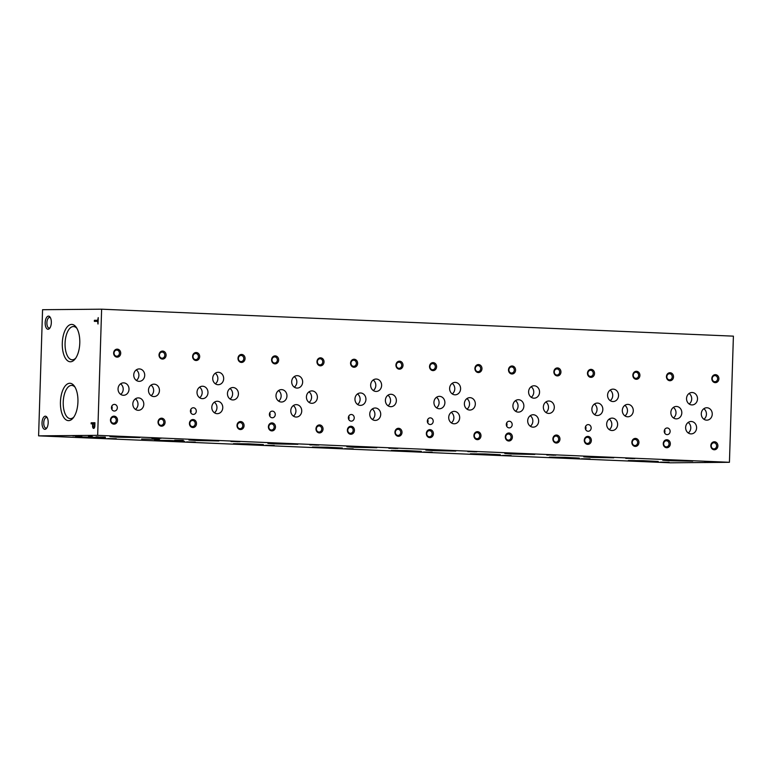 <?xml version="1.0" encoding="UTF-8"?>
<svg xmlns="http://www.w3.org/2000/svg" width="772" height="772" viewBox="0 0 772 772"><rect width="100%" height="100%" fill="white"/><g stroke="black" fill="none" stroke-linecap="round" stroke-linejoin="round"><path stroke-width="1.16" d="M673.512 376.881A3.995 3.532 89.5 0 0 668.32 373.194A3.995 3.532 89.5 0 0 668.108 380.113A3.995 3.532 89.5 0 0 673.512 376.881M594.537 373.513A3.995 3.532 89.5 0 0 589.354 369.827A3.995 3.532 89.5 0 0 589.132 376.746A3.995 3.532 89.5 0 0 594.537 373.513M515.571 370.135A3.995 3.532 89.5 0 0 510.379 366.449A3.995 3.532 89.5 0 0 510.167 373.368A3.995 3.532 89.5 0 0 515.571 370.135M436.595 366.768A3.995 3.532 89.5 0 0 431.413 363.081A3.995 3.532 89.5 0 0 431.191 370A3.995 3.532 89.5 0 0 436.595 366.768M357.629 363.4A3.995 3.532 89.5 0 0 352.437 359.713A3.995 3.532 89.5 0 0 352.215 366.632A3.995 3.532 89.5 0 0 357.629 363.4M278.653 360.032A3.995 3.532 89.5 0 0 273.462 356.346A3.995 3.532 89.5 0 0 273.249 363.265A3.995 3.532 89.5 0 0 278.653 360.032M199.678 356.664A3.995 3.532 89.5 0 0 194.496 352.978A3.995 3.532 89.5 0 0 194.274 359.897A3.995 3.532 89.5 0 0 199.678 356.664M120.712 353.286A3.995 3.532 89.5 0 0 115.52 349.61A3.995 3.532 89.5 0 0 115.308 356.529A3.995 3.532 89.5 0 0 120.712 353.286M670.328 443.9A3.995 3.532 89.5 0 0 665.136 440.214A3.995 3.532 89.5 0 0 664.924 447.133A3.995 3.532 89.5 0 0 670.328 443.9M591.352 440.522A3.995 3.532 89.5 0 0 586.17 436.846A3.995 3.532 89.5 0 0 585.948 443.765A3.995 3.532 89.5 0 0 591.352 440.522M512.386 437.155A3.995 3.532 89.5 0 0 507.194 433.468A3.995 3.532 89.5 0 0 506.982 440.387A3.995 3.532 89.5 0 0 512.386 437.155M433.41 433.787A3.995 3.532 89.5 0 0 428.219 430.1A3.995 3.532 89.5 0 0 428.006 437.02A3.995 3.532 89.5 0 0 433.41 433.787M354.435 430.419A3.995 3.532 89.5 0 0 349.253 426.733A3.995 3.532 89.5 0 0 349.031 433.652A3.995 3.532 89.5 0 0 354.435 430.419M275.469 427.051A3.995 3.532 89.5 0 0 270.277 423.365A3.995 3.532 89.5 0 0 270.065 430.284A3.995 3.532 89.5 0 0 275.469 427.051M196.493 423.683A3.995 3.532 89.5 0 0 191.311 419.997A3.995 3.532 89.5 0 0 191.089 426.916A3.995 3.532 89.5 0 0 196.493 423.683M117.527 420.306A3.995 3.532 89.5 0 0 112.336 416.619A3.995 3.532 89.5 0 0 112.123 423.538A3.995 3.532 89.5 0 0 117.527 420.306M717.892 445.927A3.995 3.532 89.5 0 0 712.71 442.24A3.995 3.532 89.5 0 0 712.488 449.159A3.995 3.532 89.5 0 0 717.892 445.927M638.927 442.559A3.995 3.532 89.5 0 0 633.735 438.872A3.995 3.532 89.5 0 0 633.513 445.791A3.995 3.532 89.5 0 0 638.927 442.559M559.951 439.191A3.995 3.532 89.5 0 0 554.759 435.505A3.995 3.532 89.5 0 0 554.547 442.424A3.995 3.532 89.5 0 0 559.951 439.191M480.975 435.813A3.995 3.532 89.5 0 0 475.793 432.137A3.995 3.532 89.5 0 0 475.571 439.046A3.995 3.532 89.5 0 0 480.975 435.813M402.009 432.445A3.995 3.532 89.5 0 0 396.818 428.759A3.995 3.532 89.5 0 0 396.605 435.678A3.995 3.532 89.5 0 0 402.009 432.445M323.034 429.078A3.995 3.532 89.5 0 0 317.852 425.391A3.995 3.532 89.5 0 0 317.63 432.31A3.995 3.532 89.5 0 0 323.034 429.078M244.068 425.71A3.995 3.532 89.5 0 0 238.876 422.023A3.995 3.532 89.5 0 0 238.664 428.942A3.995 3.532 89.5 0 0 244.068 425.71M165.092 422.342A3.995 3.532 89.5 0 0 159.91 418.656A3.995 3.532 89.5 0 0 159.688 425.575A3.995 3.532 89.5 0 0 165.092 422.342M718.886 378.811A3.995 3.532 89.5 0 0 713.695 375.124A3.995 3.532 89.5 0 0 713.482 382.043A3.995 3.532 89.5 0 0 718.886 378.811M639.911 375.443A3.995 3.532 89.5 0 0 634.729 371.757A3.995 3.532 89.5 0 0 634.507 378.676A3.995 3.532 89.5 0 0 639.911 375.443M560.945 372.075A3.995 3.532 89.5 0 0 555.753 368.389A3.995 3.532 89.5 0 0 555.541 375.308A3.995 3.532 89.5 0 0 560.945 372.075M481.969 368.707A3.995 3.532 89.5 0 0 476.787 365.021A3.995 3.532 89.5 0 0 476.565 371.94A3.995 3.532 89.5 0 0 481.969 368.707M403.003 365.339A3.995 3.532 89.5 0 0 397.812 361.653A3.995 3.532 89.5 0 0 397.599 368.572A3.995 3.532 89.5 0 0 403.003 365.339M324.028 361.962A3.995 3.532 89.5 0 0 318.846 358.285A3.995 3.532 89.5 0 0 318.624 365.204A3.995 3.532 89.5 0 0 324.028 361.962M245.062 358.594A3.995 3.532 89.5 0 0 239.87 354.908A3.995 3.532 89.5 0 0 239.658 361.827A3.995 3.532 89.5 0 0 245.062 358.594M166.086 355.226A3.995 3.532 89.5 0 0 160.894 351.54A3.995 3.532 89.5 0 0 160.682 358.459A3.995 3.532 89.5 0 0 166.086 355.226M670.125 431.423A3.32 2.934 89.5 0 0 667.153 427.977A3.32 2.934 89.5 0 0 667.211 434.626A3.32 2.934 89.5 0 0 670.125 431.423M591.149 428.055A3.32 2.934 89.5 0 0 588.187 424.61A3.32 2.934 89.5 0 0 588.245 431.258A3.32 2.934 89.5 0 0 591.149 428.055M512.174 424.687A3.32 2.934 89.5 0 0 509.211 421.232A3.32 2.934 89.5 0 0 509.269 427.881A3.32 2.934 89.5 0 0 512.174 424.687M433.208 421.319A3.32 2.934 89.5 0 0 430.245 417.864A3.32 2.934 89.5 0 0 430.303 424.513A3.32 2.934 89.5 0 0 433.208 421.319M354.232 417.951A3.32 2.934 89.5 0 0 351.27 414.496A3.32 2.934 89.5 0 0 351.328 421.145A3.32 2.934 89.5 0 0 354.232 417.951M275.266 414.574A3.32 2.934 89.5 0 0 272.304 411.129A3.32 2.934 89.5 0 0 272.362 417.777A3.32 2.934 89.5 0 0 275.266 414.574M196.291 411.206A3.32 2.934 89.5 0 0 193.328 407.761A3.32 2.934 89.5 0 0 193.386 414.41A3.32 2.934 89.5 0 0 196.291 411.206M117.325 407.838A3.32 2.934 89.5 0 0 114.352 404.393A3.32 2.934 89.5 0 0 114.41 411.032A3.32 2.934 89.5 0 0 117.325 407.838M696.595 427.92A6.205 5.481 89.5 0 0 691.065 421.483A6.205 5.481 89.5 0 0 685.632 427.736A6.205 5.481 89.5 0 0 691.172 433.893A6.205 5.481 89.5 0 0 696.595 427.92M617.629 424.552A6.205 5.481 89.5 0 0 612.09 418.115A6.205 5.481 89.5 0 0 606.657 424.368A6.205 5.481 89.5 0 0 612.196 430.525A6.205 5.481 89.5 0 0 617.629 424.552M538.653 421.184A6.205 5.481 89.5 0 0 533.114 414.747A6.205 5.481 89.5 0 0 527.691 421.001A6.205 5.481 89.5 0 0 533.23 427.157A6.205 5.481 89.5 0 0 538.653 421.184M459.678 417.816A6.205 5.481 89.5 0 0 454.148 411.38A6.205 5.481 89.5 0 0 448.715 417.633A6.205 5.481 89.5 0 0 454.254 423.789A6.205 5.481 89.5 0 0 459.678 417.816M380.712 414.448A6.205 5.481 89.5 0 0 375.173 408.002A6.205 5.481 89.5 0 0 369.749 414.255A6.205 5.481 89.5 0 0 375.279 420.422A6.205 5.481 89.5 0 0 380.712 414.448M301.736 411.08A6.205 5.481 89.5 0 0 296.207 404.634A6.205 5.481 89.5 0 0 290.774 410.887A6.205 5.481 89.5 0 0 296.313 417.044A6.205 5.481 89.5 0 0 301.736 411.08M222.77 407.703A6.205 5.481 89.5 0 0 217.231 401.266A6.205 5.481 89.5 0 0 211.798 407.519A6.205 5.481 89.5 0 0 217.337 413.676A6.205 5.481 89.5 0 0 222.77 407.703M143.795 404.335A6.205 5.481 89.5 0 0 138.265 397.898A6.205 5.481 89.5 0 0 132.832 404.152A6.205 5.481 89.5 0 0 138.371 410.308A6.205 5.481 89.5 0 0 143.795 404.335M697.512 398.95A6.205 5.481 89.5 0 0 691.973 392.514A6.205 5.481 89.5 0 0 686.54 398.767A6.205 5.481 89.5 0 0 692.079 404.924A6.205 5.481 89.5 0 0 697.512 398.95M618.536 395.582A6.205 5.481 89.5 0 0 612.997 389.146A6.205 5.481 89.5 0 0 607.574 395.399A6.205 5.481 89.5 0 0 613.103 401.556A6.205 5.481 89.5 0 0 618.536 395.582M539.56 392.215A6.205 5.481 89.5 0 0 534.031 385.778A6.205 5.481 89.5 0 0 528.598 392.031A6.205 5.481 89.5 0 0 534.137 398.188A6.205 5.481 89.5 0 0 539.56 392.215M460.594 388.847A6.205 5.481 89.5 0 0 455.055 382.401A6.205 5.481 89.5 0 0 449.622 388.663A6.205 5.481 89.5 0 0 455.162 394.82A6.205 5.481 89.5 0 0 460.594 388.847M381.619 385.479A6.205 5.481 89.5 0 0 376.089 379.033A6.205 5.481 89.5 0 0 370.656 385.286A6.205 5.481 89.5 0 0 376.196 391.443A6.205 5.481 89.5 0 0 381.619 385.479M302.653 382.101A6.205 5.481 89.5 0 0 297.114 375.665A6.205 5.481 89.5 0 0 291.681 381.918A6.205 5.481 89.5 0 0 297.22 388.075A6.205 5.481 89.5 0 0 302.653 382.101M223.677 378.734A6.205 5.481 89.5 0 0 218.148 372.297A6.205 5.481 89.5 0 0 212.715 378.55A6.205 5.481 89.5 0 0 218.254 384.707A6.205 5.481 89.5 0 0 223.677 378.734M144.711 375.366A6.205 5.481 89.5 0 0 139.172 368.929A6.205 5.481 89.5 0 0 133.739 375.182A6.205 5.481 89.5 0 0 139.278 381.339A6.205 5.481 89.5 0 0 144.711 375.366M712.247 414.188A6.205 5.481 89.5 0 0 706.708 407.751A6.205 5.481 89.5 0 0 701.285 414.004A6.205 5.481 89.5 0 0 706.824 420.161A6.205 5.481 89.5 0 0 712.247 414.188M633.281 410.82A6.205 5.481 89.5 0 0 627.742 404.383A6.205 5.481 89.5 0 0 622.309 410.636A6.205 5.481 89.5 0 0 627.848 416.793A6.205 5.481 89.5 0 0 633.281 410.82M554.306 407.452A6.205 5.481 89.5 0 0 548.767 401.015A6.205 5.481 89.5 0 0 543.343 407.269A6.205 5.481 89.5 0 0 548.882 413.425A6.205 5.481 89.5 0 0 554.306 407.452M475.33 404.084A6.205 5.481 89.5 0 0 469.801 397.648A6.205 5.481 89.5 0 0 464.368 403.901A6.205 5.481 89.5 0 0 469.907 410.057A6.205 5.481 89.5 0 0 475.33 404.084M396.364 400.716A6.205 5.481 89.5 0 0 390.825 394.27A6.205 5.481 89.5 0 0 385.392 400.523A6.205 5.481 89.5 0 0 390.931 406.69A6.205 5.481 89.5 0 0 396.364 400.716M317.388 397.348A6.205 5.481 89.5 0 0 311.859 390.902A6.205 5.481 89.5 0 0 306.426 397.155A6.205 5.481 89.5 0 0 311.965 403.312A6.205 5.481 89.5 0 0 317.388 397.348M238.423 393.971A6.205 5.481 89.5 0 0 232.883 387.534A6.205 5.481 89.5 0 0 227.45 393.788A6.205 5.481 89.5 0 0 232.99 399.944A6.205 5.481 89.5 0 0 238.423 393.971M159.447 390.603A6.205 5.481 89.5 0 0 153.917 384.166A6.205 5.481 89.5 0 0 148.485 390.42A6.205 5.481 89.5 0 0 154.024 396.576A6.205 5.481 89.5 0 0 159.447 390.603M681.811 412.895A6.205 5.481 89.5 0 0 676.272 406.458A6.205 5.481 89.5 0 0 670.849 412.711A6.205 5.481 89.5 0 0 676.388 418.868A6.205 5.481 89.5 0 0 681.811 412.895M602.836 409.527A6.205 5.481 89.5 0 0 597.306 403.08A6.205 5.481 89.5 0 0 591.873 409.334A6.205 5.481 89.5 0 0 597.412 415.5A6.205 5.481 89.5 0 0 602.836 409.527M523.87 406.159A6.205 5.481 89.5 0 0 518.33 399.713A6.205 5.481 89.5 0 0 512.907 405.966A6.205 5.481 89.5 0 0 518.437 412.123A6.205 5.481 89.5 0 0 523.87 406.159M444.894 402.781A6.205 5.481 89.5 0 0 439.365 396.345A6.205 5.481 89.5 0 0 433.932 402.598A6.205 5.481 89.5 0 0 439.471 408.755A6.205 5.481 89.5 0 0 444.894 402.781M365.928 399.413A6.205 5.481 89.5 0 0 360.389 392.977A6.205 5.481 89.5 0 0 354.956 399.23A6.205 5.481 89.5 0 0 360.495 405.387A6.205 5.481 89.5 0 0 365.928 399.413M286.952 396.046A6.205 5.481 89.5 0 0 281.423 389.609A6.205 5.481 89.5 0 0 275.99 395.862A6.205 5.481 89.5 0 0 281.529 402.019A6.205 5.481 89.5 0 0 286.952 396.046M207.986 392.678A6.205 5.481 89.5 0 0 202.447 386.232A6.205 5.481 89.5 0 0 197.014 392.494A6.205 5.481 89.5 0 0 202.553 398.651A6.205 5.481 89.5 0 0 207.986 392.678M129.011 389.31A6.205 5.481 89.5 0 0 123.472 382.864A6.205 5.481 89.5 0 0 118.048 389.117A6.205 5.481 89.5 0 0 123.588 395.283A6.205 5.481 89.5 0 0 129.011 389.31M101.624 309.196L97.668 435.331L38.6 435.852L42.566 309.707L101.624 309.196L733.4 336.148L729.434 462.293L97.668 435.331M710.066 461.724L704.778 461.762L710.066 461.724M631.1 458.346L625.812 458.394L631.1 458.346M552.125 454.978L546.837 455.026L552.125 454.978M473.159 451.61L467.861 451.659L473.159 451.61M394.183 448.243L388.895 448.291L394.183 448.243M315.208 444.875L309.919 444.913L315.208 444.875M236.242 441.497L230.953 441.545L236.242 441.497M157.266 438.129L151.978 438.178L157.266 438.129M660.485 462.148L669.102 462.293L660.485 462.148M581.509 458.78L590.126 458.925L581.509 458.78M502.533 455.412L511.161 455.557L502.533 455.412M423.567 452.045L432.185 452.18L423.567 452.045M344.592 448.677L353.219 448.812L344.592 448.677M265.626 445.299L274.243 445.444L265.626 445.299M186.65 441.931L195.268 442.076L186.65 441.931M107.684 438.564L116.302 438.708L107.684 438.564M174.684 440.243L183.302 440.378L174.684 440.243M105.301 437.174L99.607 437.039L105.301 437.126M92.283 436.576L88.529 436.412M92.283 436.634L88.529 436.46M73.504 435.736L78.59 435.997L73.504 435.736M141.604 439.017L159.428 439.345L141.604 439.017M670.714 460.778L692.706 461.173L677.739 460.392L662.743 460.237L670.714 460.778M591.738 457.4L613.73 457.806L598.763 457.024L583.777 456.87L591.738 457.4M512.772 454.032L534.764 454.438L519.788 453.656L504.801 453.492L512.772 454.032M433.796 450.665L455.789 451.07L440.822 450.288L425.835 450.124L433.796 450.665M354.821 447.297L376.823 447.702L361.846 446.92L346.86 446.756L354.821 447.297M275.855 443.929L297.847 444.325L282.88 443.543L267.894 443.389L275.855 443.929M196.879 440.551L218.872 440.957L203.905 440.175L188.918 440.021L196.879 440.551M117.913 437.184L139.906 437.589L124.939 436.807L109.942 436.643L117.913 437.184M636.253 461.077L658.246 461.473L643.279 460.691L628.292 460.537L636.253 461.077M557.288 457.7L579.28 458.105L564.313 457.323L549.317 457.169L557.288 457.7M478.312 454.332L500.304 454.737L485.337 453.955L470.351 453.791L478.312 454.332M399.346 450.964L421.338 451.369L406.362 450.587L391.375 450.423L399.346 450.964M320.37 447.596L342.363 448.001L327.396 447.22L312.409 447.056L320.37 447.596M241.395 444.228L263.397 444.624L248.42 443.842L233.434 443.688L241.395 444.228M162.429 440.851L184.421 441.256L169.454 440.474L154.468 440.32L162.429 440.851M83.453 437.483L105.446 437.888L90.478 437.106L75.492 436.942L83.453 437.483M729.434 462.293L670.376 462.804L38.6 435.852M94.387 320.303L94.358 321.364L97.668 321.335L98.034 323.989L98.227 317.63L97.706 320.274L94.387 320.303L94.734 321.364M91.135 423.847L92.659 423.838L92.592 426.269A2.393 1.119 -87.6 0 0 93.605 428.412A2.393 1.119 -87.6 0 0 94.821 426.125L94.927 422.747L91.173 422.776L91.135 423.847M42.035 422.786A6.572 3.069 92.4 0 1 43.83 416.996A6.572 3.069 92.4 0 1 46.976 417.256A6.572 3.069 92.4 0 1 46.503 428.402A6.572 3.069 92.4 0 1 43.406 428.479A6.572 3.069 92.4 0 1 42.035 422.786M45.181 322.715A6.572 3.069 92.4 0 1 46.976 316.925A6.572 3.069 92.4 0 1 50.122 317.186A6.572 3.069 92.4 0 1 49.64 328.332A6.572 3.069 92.4 0 1 46.552 328.409A6.572 3.069 92.4 0 1 45.181 322.715M60.438 402.029A18.702 8.743 92.4 0 1 65.552 385.546A18.702 8.743 92.4 0 1 74.488 386.299A18.702 8.743 92.4 0 1 73.128 418.009A18.702 8.743 92.4 0 1 64.337 418.221A18.702 8.743 92.4 0 1 60.438 402.029M62.291 343.164A18.702 8.743 92.4 0 1 67.405 326.681A18.702 8.743 92.4 0 1 76.331 327.434A18.702 8.743 92.4 0 1 74.981 359.144A18.702 8.743 92.4 0 1 66.189 359.356A18.702 8.743 92.4 0 1 62.291 343.164M75.675 358.208A16.637 7.778 92.4 0 1 72.279 359.791A16.637 7.778 92.4 0 1 65.07 343.231A16.637 7.778 92.4 0 1 73.697 326.556A16.637 7.778 92.4 0 1 76.949 328.418M73.832 417.073A16.637 7.778 92.4 0 1 70.426 418.656A16.637 7.778 92.4 0 1 63.227 402.096A16.637 7.778 92.4 0 1 71.844 385.421A16.637 7.778 92.4 0 1 75.096 387.283M120.673 394.367A6.205 5.481 89.5 0 0 123.202 389.358A6.205 5.481 89.5 0 0 120.577 383.829M199.639 397.734A6.205 5.481 89.5 0 0 202.177 392.726A6.205 5.481 89.5 0 0 199.552 387.206M278.615 401.102A6.205 5.481 89.5 0 0 281.143 396.094A6.205 5.481 89.5 0 0 278.528 390.574M357.59 404.47A6.205 5.481 89.5 0 0 360.119 399.462A6.205 5.481 89.5 0 0 357.494 393.942M436.556 407.838A6.205 5.481 89.5 0 0 439.085 402.839A6.205 5.481 89.5 0 0 436.469 397.31M515.532 411.206A6.205 5.481 89.5 0 0 518.06 406.207A6.205 5.481 89.5 0 0 515.435 400.678M594.498 414.583A6.205 5.481 89.5 0 0 597.036 409.575A6.205 5.481 89.5 0 0 594.411 404.055M673.473 417.951A6.205 5.481 89.5 0 0 676.002 412.943A6.205 5.481 89.5 0 0 673.377 407.423M151.109 395.66A6.205 5.481 89.5 0 0 153.638 390.651A6.205 5.481 89.5 0 0 151.013 385.132M230.075 399.027A6.205 5.481 89.5 0 0 232.613 394.029A6.205 5.481 89.5 0 0 229.988 388.499M309.051 402.405A6.205 5.481 89.5 0 0 311.579 397.397A6.205 5.481 89.5 0 0 308.964 391.867M388.026 405.773A6.205 5.481 89.5 0 0 390.555 400.764A6.205 5.481 89.5 0 0 387.93 395.245M466.992 409.141A6.205 5.481 89.5 0 0 469.53 404.132A6.205 5.481 89.5 0 0 466.906 398.613M545.968 412.509A6.205 5.481 89.5 0 0 548.496 407.5A6.205 5.481 89.5 0 0 545.872 401.98M624.934 415.876A6.205 5.481 89.5 0 0 627.472 410.878A6.205 5.481 89.5 0 0 624.847 405.348M703.91 419.244A6.205 5.481 89.5 0 0 706.438 414.246A6.205 5.481 89.5 0 0 703.813 408.716M136.364 380.422A6.205 5.481 89.5 0 0 138.902 375.414A6.205 5.481 89.5 0 0 136.277 369.894M215.34 383.79A6.205 5.481 89.5 0 0 217.868 378.782A6.205 5.481 89.5 0 0 215.243 373.262M294.306 387.158A6.205 5.481 89.5 0 0 296.844 382.159A6.205 5.481 89.5 0 0 294.219 376.63M373.281 390.535A6.205 5.481 89.5 0 0 375.81 385.527A6.205 5.481 89.5 0 0 373.194 379.998M452.257 393.903A6.205 5.481 89.5 0 0 454.785 388.895A6.205 5.481 89.5 0 0 452.16 383.375M531.223 397.271A6.205 5.481 89.5 0 0 533.761 392.263A6.205 5.481 89.5 0 0 531.136 386.743M610.198 400.639A6.205 5.481 89.5 0 0 612.727 395.631A6.205 5.481 89.5 0 0 610.102 390.111M689.164 404.007A6.205 5.481 89.5 0 0 691.702 399.008A6.205 5.481 89.5 0 0 689.078 393.479M135.457 409.392A6.205 5.481 89.5 0 0 137.985 404.383A6.205 5.481 89.5 0 0 135.37 398.863M214.433 412.759A6.205 5.481 89.5 0 0 216.961 407.761A6.205 5.481 89.5 0 0 214.336 402.231M293.399 416.127A6.205 5.481 89.5 0 0 295.927 411.129A6.205 5.481 89.5 0 0 293.312 405.599M372.374 419.505A6.205 5.481 89.5 0 0 374.902 414.496A6.205 5.481 89.5 0 0 372.278 408.977M451.34 422.873A6.205 5.481 89.5 0 0 453.878 417.864A6.205 5.481 89.5 0 0 451.253 412.344M530.316 426.24A6.205 5.481 89.5 0 0 532.844 421.232A6.205 5.481 89.5 0 0 530.219 415.712M609.282 429.608A6.205 5.481 89.5 0 0 611.82 424.6A6.205 5.481 89.5 0 0 609.195 419.08M688.257 432.976A6.205 5.481 89.5 0 0 690.786 427.977A6.205 5.481 89.5 0 0 688.161 422.448M111.815 409.305A3.32 2.934 89.5 0 0 111.786 406.168M190.78 412.673A3.32 2.934 89.5 0 0 190.752 409.536M269.756 416.04A3.32 2.934 89.5 0 0 269.727 412.904M348.722 419.418A3.32 2.934 89.5 0 0 348.693 416.272M427.698 422.786A3.32 2.934 89.5 0 0 427.669 419.64M506.664 426.154A3.32 2.934 89.5 0 0 506.644 423.017M585.639 429.522A3.32 2.934 89.5 0 0 585.61 426.385M664.605 432.889A3.32 2.934 89.5 0 0 664.586 429.753M164.803 355.197A3.049 2.692 89.5 0 0 159.418 355.101A3.049 2.692 89.5 0 0 164.803 355.197M243.778 358.565A3.049 2.692 89.5 0 0 238.394 358.469A3.049 2.692 89.5 0 0 243.778 358.565M322.744 361.933A3.049 2.692 89.5 0 0 320.033 358.768A3.049 2.692 89.5 0 0 320.081 364.867A3.049 2.692 89.5 0 0 322.744 361.933M401.72 365.301A3.049 2.692 89.5 0 0 396.335 365.214A3.049 2.692 89.5 0 0 401.72 365.301M480.686 368.678A3.049 2.692 89.5 0 0 475.301 368.582A3.049 2.692 89.5 0 0 480.686 368.678M559.661 372.046A3.049 2.692 89.5 0 0 554.277 371.95A3.049 2.692 89.5 0 0 559.661 372.046M638.637 375.414A3.049 2.692 89.5 0 0 635.916 372.249A3.049 2.692 89.5 0 0 635.964 378.348A3.049 2.692 89.5 0 0 638.637 375.414M717.603 378.782A3.049 2.692 89.5 0 0 714.882 375.617A3.049 2.692 89.5 0 0 714.94 381.715A3.049 2.692 89.5 0 0 717.603 378.782M163.809 422.303A3.049 2.692 89.5 0 0 158.424 422.216A3.049 2.692 89.5 0 0 163.809 422.303M242.784 425.681A3.049 2.692 89.5 0 0 237.4 425.584A3.049 2.692 89.5 0 0 242.784 425.681M321.75 429.049A3.049 2.692 89.5 0 0 316.366 428.952A3.049 2.692 89.5 0 0 321.75 429.049M400.726 432.416A3.049 2.692 89.5 0 0 395.341 432.32A3.049 2.692 89.5 0 0 400.726 432.416M479.702 435.784A3.049 2.692 89.5 0 0 476.98 432.619A3.049 2.692 89.5 0 0 477.028 438.718A3.049 2.692 89.5 0 0 479.702 435.784M558.667 439.152A3.049 2.692 89.5 0 0 553.283 439.065A3.049 2.692 89.5 0 0 558.667 439.152M637.643 442.52A3.049 2.692 89.5 0 0 632.249 442.433A3.049 2.692 89.5 0 0 637.643 442.52M716.609 445.898A3.049 2.692 89.5 0 0 711.224 445.801A3.049 2.692 89.5 0 0 716.609 445.898M116.244 420.277A3.049 2.692 89.5 0 0 113.523 417.112A3.049 2.692 89.5 0 0 113.581 423.21A3.049 2.692 89.5 0 0 116.244 420.277M195.21 423.645A3.049 2.692 89.5 0 0 192.498 420.479A3.049 2.692 89.5 0 0 192.546 426.578A3.049 2.692 89.5 0 0 195.21 423.645M274.185 427.012A3.049 2.692 89.5 0 0 268.801 426.926A3.049 2.692 89.5 0 0 274.185 427.012M353.161 430.39A3.049 2.692 89.5 0 0 350.44 427.225A3.049 2.692 89.5 0 0 350.488 433.324A3.049 2.692 89.5 0 0 353.161 430.39M432.127 433.758A3.049 2.692 89.5 0 0 426.742 433.661A3.049 2.692 89.5 0 0 432.127 433.758M511.103 437.126A3.049 2.692 89.5 0 0 505.718 437.029A3.049 2.692 89.5 0 0 511.103 437.126M590.069 440.494A3.049 2.692 89.5 0 0 587.357 437.328A3.049 2.692 89.5 0 0 587.405 443.427A3.049 2.692 89.5 0 0 590.069 440.494M669.044 443.861A3.049 2.692 89.5 0 0 663.659 443.775A3.049 2.692 89.5 0 0 669.044 443.861M119.428 353.258A3.049 2.692 89.5 0 0 116.707 350.092A3.049 2.692 89.5 0 0 116.765 356.191A3.049 2.692 89.5 0 0 119.428 353.258M198.404 356.625A3.049 2.692 89.5 0 0 193.01 356.539A3.049 2.692 89.5 0 0 198.404 356.625M277.37 360.003A3.049 2.692 89.5 0 0 271.985 359.906A3.049 2.692 89.5 0 0 277.37 360.003M356.346 363.371A3.049 2.692 89.5 0 0 353.624 360.206A3.049 2.692 89.5 0 0 353.673 366.304A3.049 2.692 89.5 0 0 356.346 363.371M435.312 366.739A3.049 2.692 89.5 0 0 429.927 366.642A3.049 2.692 89.5 0 0 435.312 366.739M514.287 370.106A3.049 2.692 89.5 0 0 511.566 366.941A3.049 2.692 89.5 0 0 511.624 373.04A3.049 2.692 89.5 0 0 514.287 370.106M593.253 373.474A3.049 2.692 89.5 0 0 590.541 370.309A3.049 2.692 89.5 0 0 590.59 376.408A3.049 2.692 89.5 0 0 593.253 373.474M672.229 376.842A3.049 2.692 89.5 0 0 666.844 376.755A3.049 2.692 89.5 0 0 672.229 376.842M50.074 327.714A5.308 2.48 92.4 0 1 49.147 328.042A5.308 2.48 92.4 0 1 46.889 322.764A5.308 2.48 92.4 0 1 49.601 317.437A5.308 2.48 92.4 0 1 50.498 317.842M46.928 427.784A5.308 2.48 92.4 0 1 46.002 428.113A5.308 2.48 92.4 0 1 43.743 422.834A5.308 2.48 92.4 0 1 46.455 417.507A5.308 2.48 92.4 0 1 47.353 417.913M74.797 435.833L72.819 435.852L74.797 435.794M79.284 436.122L81.774 436.199L79.284 436.122M96.008 436.836L98.498 436.913L96.008 436.836M178.699 440.32L181.96 440.358L178.699 440.291M111.699 438.65L114.96 438.689L111.699 438.612M190.674 442.018L193.936 442.057L190.674 441.98M269.64 445.386L272.912 445.425L269.64 445.347M348.616 448.754L351.878 448.793L348.616 448.725M427.582 452.122L430.853 452.16L427.582 452.122M506.557 455.49L509.819 455.538L506.557 455.49M585.523 458.867L588.795 458.906L585.523 458.829M664.499 462.235L667.761 462.274L664.499 462.196M156.378 438.207L160.991 438.342L156.378 438.139M155.751 438.216L159.206 438.39L155.751 438.149M235.354 441.574L239.957 441.719L235.354 441.507M234.727 441.584L238.172 441.758L234.727 441.516M314.32 444.952L318.933 445.087L314.32 444.875M313.693 444.952L317.147 445.126L313.693 444.884M393.295 448.32L397.898 448.455L393.295 448.252M392.668 448.32L396.113 448.493L392.668 448.252M472.261 451.688L476.874 451.823L472.271 451.62M471.634 451.688L475.089 451.861L471.634 451.62M551.237 455.055L555.85 455.19L551.237 454.988M550.61 455.065L554.055 455.229L550.61 454.998M630.203 458.423L634.816 458.558L630.213 458.356M629.576 458.433L633.03 458.607L629.585 458.365M709.178 461.791L713.791 461.936L709.178 461.724M708.551 461.801L712.006 461.974L708.551 461.733M94.927 422.767L91.54 422.795L91.511 423.847M92.592 426.269L92.659 423.838M92.958 426.279A2.393 1.119 -87.6 0 0 93.788 428.392M93.103 423.828L93.045 425.874A1.438 0.675 -87.6 0 0 93.653 427.302A1.438 0.675 -87.6 0 0 94.377 426.028L94.445 423.818L93.103 423.828M93.846 427.254A1.438 0.675 -87.6 0 0 94.03 427.321A1.438 0.675 -87.6 0 0 94.753 426.048L94.377 426.028M94.753 426.048L94.445 423.818M98.227 317.649L98.073 320.283L94.763 320.312M97.957 323.989L97.668 321.335"/></g></svg>
